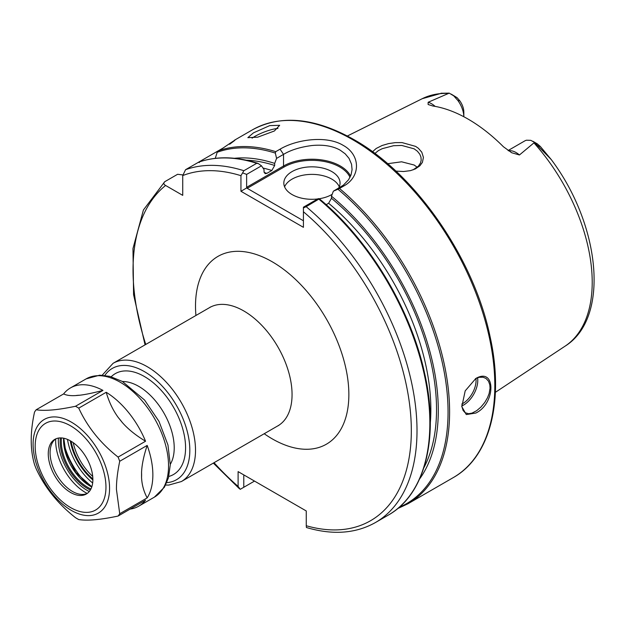 <?xml version="1.0" encoding="UTF-8"?>
<svg xmlns="http://www.w3.org/2000/svg" width="625" height="625" viewBox="0 0 625 625"><rect width="100%" height="100%" fill="white"/><g stroke="black" fill="none" stroke-linecap="round" stroke-linejoin="round"><path stroke-width="0.94" d="M130.117 509.102A68.273 39.414 -120 0 0 138.719 506.18A68.273 39.414 -120 0 0 145.555 500.188L118.094 516.047C100.57 519.766 87.453 520.938 78.75 519.562A68.273 39.414 60 0 1 75.5 517.688C57.977 503.914 44.859 487.602 36.156 468.734A68.273 39.414 60 0 1 34.531 464.547C30.117 449.609 30.117 432.125 34.531 412.086A68.273 39.414 60 0 1 36.156 409.773L63.617 393.922C66.469 395.344 70.516 395.898 75.766 395.578A60.32 34.828 60 0 1 79.57 395.242L75.766 395.578M63.617 393.922A68.273 39.414 -120 0 1 70.453 387.93A68.273 39.414 -120 0 1 102.961 390.406C93.227 392.953 85.43 394.57 79.57 395.242M118.359 417.633C113.117 410.555 109.062 402.102 106.211 392.281A68.273 39.414 -120 0 1 145.555 441.227C135.82 435.383 128.023 429.102 122.164 422.367L118.359 417.633A60.32 34.828 60 0 1 122.164 422.367M141.555 472.359C141.867 464.781 143.742 455.797 147.18 445.414A68.273 39.414 -120 0 1 152.859 474.93A68.273 39.414 -120 0 1 147.18 497.883C143.742 491.469 141.867 484.656 141.555 477.43L141.555 472.359A60.32 34.828 60 0 1 141.555 477.43M145.555 441.227L118.094 457.086C100.57 443.313 87.453 427 78.75 408.133L106.211 392.281M102.961 390.406L75.5 406.258C57.977 409.977 44.859 411.148 36.156 409.773M75.5 406.258A68.273 39.414 60 0 1 78.75 408.133M147.18 497.883L119.719 513.734A68.273 39.414 60 0 1 118.094 516.047M119.719 513.734L116.438 489.398C116.383 481.516 117.477 472.148 119.719 461.273L147.18 445.414M118.094 457.086A68.273 39.414 60 0 1 119.719 461.273M87.148 483.867A52.203 30.141 60 0 1 63.992 443.75M87.219 493.445A31.547 18.211 60 0 1 80.344 494.305A31.547 18.211 60 0 1 56.609 474.75A31.547 18.211 60 0 1 51.547 444.422A31.547 18.211 60 0 1 55.727 438.898M92.875 479.578A31.547 18.211 60 0 1 86.336 494.016A31.547 18.211 60 0 1 54.797 475.805A31.547 18.211 60 0 1 54.797 439.375A31.547 18.211 60 0 1 79.102 447.828A31.547 18.211 60 0 1 92.875 479.578M414.172 148.844L401.75 145.445L393.539 145.719L382.297 148.656L378.375 150.625L374.883 153.477M372.531 151.742L376.18 148.477L382.117 145.492L388.547 143.609L395.266 142.633L402.055 142.594L415.625 146.391L418.352 148.258L421.781 152.18L423.422 157.398L422.406 162.367L419.883 165.789L415.391 168.898L410.43 170.648L403.648 171.516L395.891 171.117M475.836 413.039L466.281 414.562L461.836 406.68L465.188 390.883L475.852 378.453C495.898 366.844 495.93 403.461 475.836 413.039M461.797 406.187L463.078 410.43L465.117 412.719L468.641 413.727L472.047 413.102L476.664 410.687L480.922 407.094L484.766 402.445L487.5 397.75L489.141 393.5L490.047 388.25L489.82 384.828L488.523 381.211L485.984 378.43L483.047 377.227L479.094 377.312L475.445 378.695M338.641 188.148A28.109 16.227 0 0 0 340.055 183.062A28.109 16.227 0 0 0 331.82 171.586A28.109 16.227 0 0 0 301.18 168.07A28.109 16.227 0 0 0 283.828 183.062A28.109 16.227 0 0 0 317.688 198.953M319.055 198.766A28.109 16.227 0 0 0 332.172 194.336M339.281 186.836A28.109 16.227 0 0 0 331.82 179.133A28.109 16.227 0 0 0 304.297 174.992A28.109 16.227 0 0 0 284.594 186.836M252.094 138.172A17.07 3.609 158.8 0 1 254.852 136.406A17.07 3.609 158.8 0 1 277.969 128.461M253.469 132.852L247.844 137.656L257.727 137.172L274.375 130.984L279.664 125.312L269.711 125.609L253.469 132.852M73.227 442.664A39.883 23.023 -120 0 0 92.711 476.406M495.367 392.328L565.086 346.156A142.961 82.539 -120 0 0 533.945 142.875L519.445 154.977L511.703 152.75L503.398 146.734A144.586 83.477 -120 0 0 468.125 119.117A144.586 83.477 -120 0 0 432.844 106L428.117 104.5L428.156 102.266A19.602 11.312 60 0 1 435.148 106.383M533.945 142.875L534.445 142.344L530.805 140.344L526.547 140.211A19.602 11.312 60 0 0 524.742 140.93L508.086 150.547M477.562 377.75A20.078 11.594 -60 0 1 463.578 405.055A20.078 11.594 -60 0 1 461.781 405.961M461.766 404.094A18.875 10.898 120 0 0 462.727 403.578A18.875 10.898 120 0 0 475.945 378.438M387.625 163.711L401.602 161.797L414.172 165.031L417.242 167.289M182.773 174.914L177.602 174.289L164.758 181.703C163.297 183.031 163.578 184.289 165.602 185.469L182.734 195.359L182.734 175.578L185.57 169.688L198.578 162.203C216.156 156 235.859 156.359 257.672 163.266L258.359 163.617A888.32 710.656 -139.5 0 1 261.484 165.82L246.625 174.398L246.625 187.328L283.539 166.016A40.156 23.188 180 0 1 350.578 176.094M399.188 507.305A199.992 115.469 -120 0 0 443.828 369.984A199.992 115.469 -120 0 0 337.938 189.234L333.367 191.188L343.328 185.195L348.562 179.758L351.031 174.93L352.078 169.625L351.547 164.227L349.047 158.398L345.227 153.844L340.336 150.273C332.992 146.039 323.531 144.453 311.961 145.523C300.234 147.047 290.758 150 283.539 154.375L276.578 158.398L275.328 153.086A199.992 115.469 -120 0 0 217.188 152.281L218.172 150.867L223.062 148.047C236.352 138.969 238.531 137.703 229.617 144.258M92.656 482.992A45.383 26.203 60 0 1 67.5 439.414M413 169.898L418.383 166.203L420.531 162.883L421.188 160.172L420.961 157.141L419.805 154.234L417.406 151.227L414.164 148.859M453.688 95.82L449.219 93.133L428.156 102.266M463.828 116.742A19.602 11.312 -120 0 0 457.969 100.625L453.703 95.812L457.086 97.68L459.773 100.766A13.57 7.836 -120 0 1 463.836 112.156L463.836 116.742M218.148 150.883L198.438 162.266M234.82 140.086L230.414 143.516M218.172 150.867A200.797 115.93 60 0 1 275.742 151.664L280.062 149.172C296.398 139.391 326.508 135.172 343.18 145.359C360.664 154.852 360.922 176.648 343.812 185.977L339.492 188.469A200.797 115.93 60 0 1 444.094 363.398A200.797 115.93 60 0 1 408.016 503.727L453.227 477.625A200.797 115.93 -120 0 0 484.008 316.727A200.797 115.93 -120 0 0 352.828 139.781A200.797 115.93 -120 0 0 252.438 129.836C281.086 114.391 314.953 117.664 354.039 139.664C415.688 174.164 473.984 258.594 490.031 336.414C504.414 400.656 490.195 456.969 453.227 477.625M326.172 204.688L328.625 203.273L331.461 198.273L331.461 196.188A11798.375 6811.828 -60 0 1 333.367 191.188M331.461 196.188A191.25 110.414 60 0 1 419.57 479.016M214.039 462.695A196.781 113.609 -120 0 0 238.109 486.398L238.109 471.617L306.258 510.961L306.258 525.742A196.781 113.609 -120 0 0 411.32 428.938A196.781 113.609 -120 0 0 303.422 211.758L303.422 207.188L318.273 198.617A888.32 145.055 156.7 0 1 319.336 198.82L306.172 206.68A200.797 115.93 60 0 1 411.398 381.75A200.797 115.93 60 0 1 375.422 522.547L388.258 515.133A200.797 115.93 -120 0 0 424.234 374.336A200.797 115.93 -120 0 0 319.008 199.266L319.336 198.82M535.945 143.211L534.68 142.508M215.281 158.336L217.188 152.281M234.398 158.297A191.25 110.414 60 0 1 274.672 163.398L274.672 165.484L271.828 170.484L266.859 173.352L265.141 173.656L264.023 171.633L264.023 169.547A11938.938 6892.984 120 0 0 261.484 165.82M276.578 158.398A11798.375 6811.828 120 0 0 274.672 163.398M185.57 169.688A200.797 115.93 60 0 1 243.875 170.719L256.719 163.305A200.797 115.93 -120 0 0 198.414 162.273L199.398 162.555M303.422 211.758L303.422 227.328L240.945 191.266L240.945 175.688A196.781 113.609 -120 0 0 182.734 175.578M350.016 177.312A39.359 22.719 0 0 0 322.234 161.133A39.359 22.719 0 0 0 284.109 167L247.195 188.312L302.852 220.445L303.422 220.117M457.086 97.68L451.219 94.125M440.914 93.25L449.219 93.133M534.445 142.344L551.266 159.586L540.344 146.484L537.312 143.836L532.867 141.266M164.758 181.703L143.414 209.984L132.969 248.547L133.57 294.648L145.055 344.859M243.789 475.555L244.352 475.227L243.789 475.555L243.789 487.273L254.508 481.086M375.422 522.547C355.68 533.609 332.68 535.266 306.414 527.508L306.258 525.742M238.109 486.398L240.227 489.328L243.789 487.273M240.227 489.328L241.484 488.602M244.352 475.227L238.109 471.617M243.875 170.719L240.945 175.688M246.625 174.398L242.82 172.953M258.359 163.617L256.719 163.305M247.195 188.312L247.195 187.656L240.945 191.266M247.195 187.656L246.625 187.328M303.422 207.938L306.172 206.68M275.742 151.664L275.328 153.086M337.938 189.234L339.492 188.469M109.562 488.328A54.07 31.219 60 0 1 71.328 510.406A54.07 31.219 60 0 1 33.094 444.18A54.07 31.219 60 0 1 71.328 422.109A54.07 31.219 60 0 1 109.562 488.328M70.453 387.93L86.125 378.883A68.273 39.414 60 0 1 138.734 397.172A68.273 39.414 60 0 1 168.539 465.875A68.273 39.414 60 0 1 154.398 497.133L138.719 506.18M91.75 486.984A37.562 21.688 60 0 1 90.102 486.086A37.562 21.688 60 0 1 63.594 438.203M90.922 488.977A37.562 21.688 60 0 1 87.828 487.398A37.562 21.688 60 0 1 61.453 437.93M90.375 489.977A38.367 22.156 60 0 1 87.266 488.383A38.367 22.156 60 0 1 60.312 437.906M89.266 491.539A40.914 23.617 60 0 1 87.266 490.461A40.914 23.617 60 0 1 58.406 438.086M87.18 493.461A42.305 24.422 60 0 1 85.562 492.578A42.305 24.422 60 0 1 55.695 438.922M70.562 507.562A50.055 28.898 60 0 1 39.914 428.562A50.055 28.898 60 0 1 101.219 463.961A50.055 28.898 60 0 1 70.562 507.562M92.867 479.922A41.492 23.953 60 0 1 70.266 440.766M71.117 441.266A40.797 23.555 -120 0 0 92.867 478.938M508.453 150.797A19.602 11.312 60 0 1 519.445 154.977M280.062 149.172L283.539 154.375L283.539 166.016L284.109 167M122.5 381.523A50.195 28.984 60 0 1 163.82 412.859A50.195 28.984 60 0 1 170.297 464.305M111.234 376.742A58.234 33.617 60 0 1 173.516 407.258A58.234 33.617 60 0 1 168.805 476.453M102.203 375.195L113.102 363.305A68.273 39.414 60 0 1 181.375 402.727A68.273 39.414 60 0 1 181.375 481.555L168.703 485.086L165.625 485.047M104.844 375.422A64.258 37.102 60 0 1 176.523 405.523A64.258 37.102 60 0 1 166.75 482.648M113.102 363.305L209.648 307.562A68.273 39.414 60 0 1 277.922 346.984A68.273 39.414 60 0 1 277.922 425.812L181.375 481.555M195.93 315.484A108.43 62.602 60 0 1 266.859 258.898A108.43 62.602 60 0 1 348.812 391.453A108.43 62.602 60 0 1 272.188 438.828A108.43 62.602 60 0 1 264.203 433.734M448.305 93.43A142.961 82.539 -120 0 0 422.219 98.703L347.375 136M331.461 198.273A188.75 108.977 60 0 1 423.875 467.719M430.32 422.828A184.734 106.656 -120 0 0 328.625 203.273M319.43 198.898A199.992 115.469 60 0 1 420.727 475.766M457.969 100.625L459.773 100.766M246.344 160.211A188.75 108.977 60 0 1 274.672 165.484M264.141 172.516A184.734 106.656 60 0 1 266.859 173.352M271.828 170.484A184.734 106.656 -120 0 0 262.984 168.031M165.602 185.469A196.781 113.609 -120 0 0 145.766 344.445M540.344 146.484L538.289 145.773M343.812 185.977L340.336 187.164M63.805 438.25L65.953 453.18L75.82 472.484L91.82 486.773M86.125 378.883L99.719 375.172L109.734 376.336L122.312 381.422L144.578 400.055L158.984 421.367L167.961 444.992L170.281 464.875L168.438 477.844L164.422 487.188L154.398 497.133M461.844 406.687L461.75 405.742M278.727 425.469L277.922 425.812M209.648 307.562L210.352 307.039M234.516 140.18L252.438 129.836M422.219 98.703L441.883 93.148M565.086 346.156C610.359 317.953 600.266 224.719 551.266 159.586M319.406 198.852C368.836 239.5 410.633 308.68 424.5 372.766C439.414 437.641 425.234 494.523 388.258 515.133M397.656 508.602L408.016 503.727M239.414 488.742L213.32 463.109"/></g></svg>
